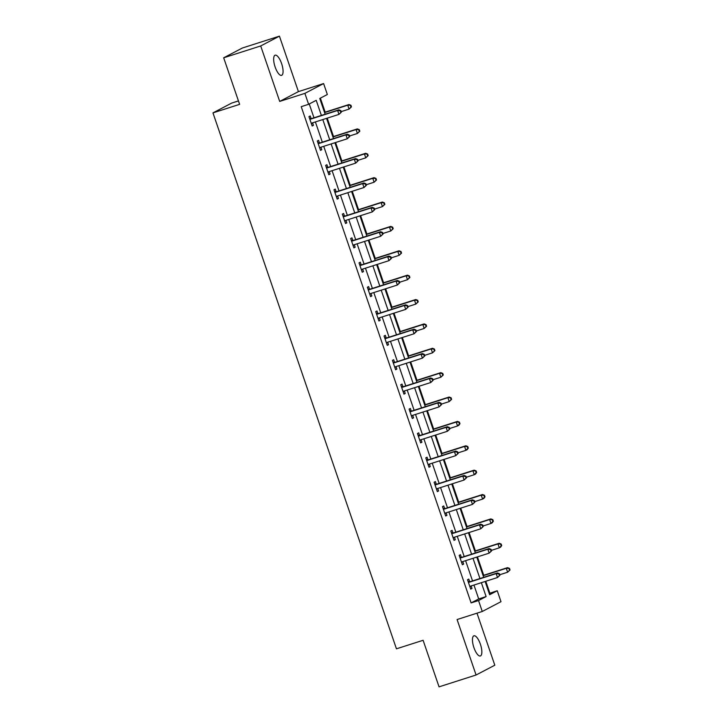 <?xml version="1.0" encoding="UTF-8"?>
<svg xmlns="http://www.w3.org/2000/svg" width="723" height="723" viewBox="0 0 723 723"><rect width="100%" height="100%" fill="white"/><g stroke="black" fill="none" stroke-linecap="round" stroke-linejoin="round"><path stroke-width="1.08" d="M480.388 644.193A10.583 3.606 72.3 0 0 473.927 635.806A10.583 3.606 72.3 0 0 473.908 647.582A10.583 3.606 72.3 0 0 480.37 655.969A10.583 3.606 72.3 0 0 480.388 644.193M281.599 63.57A10.583 3.606 72.3 0 0 275.138 55.183A10.583 3.606 72.3 0 0 275.12 66.968A10.583 3.606 72.3 0 0 281.581 75.355A10.583 3.606 72.3 0 0 281.599 63.57M489.218 593.438L497.243 590.745L500.994 601.681L482.268 611.486L478.527 600.542L486.109 596.574L481.355 582.684M238.445 100.922L231.676 103.082L212.96 112.887L396.448 648.82L423.109 640.289L439.051 686.85L476.077 675.002L494.803 665.205L476.99 613.167M212.96 112.887L239.62 104.356L223.678 57.795L242.404 47.998L279.43 36.15L260.705 45.956L279.702 101.419L304.88 93.366L323.597 83.561L327.347 94.496L319.756 98.473L325.142 114.225M279.702 101.419L298.418 91.622L279.43 36.15M298.418 91.622L323.597 83.561M489.842 593.113L485.784 581.265M483.732 575.273L477.442 556.891M475.382 550.899L469.091 532.517M467.04 526.516L460.75 508.142M458.698 502.142L452.399 483.768M450.348 477.767L444.058 459.394M442.006 453.393L435.716 435.02M433.655 429.019L427.365 410.646M425.314 404.645L419.024 386.272M416.972 380.271L410.673 361.898M408.622 355.897L402.331 337.524M400.28 331.523L393.99 313.149M391.929 307.148L385.639 288.766M383.588 282.774L377.298 264.392M375.246 258.4L368.947 240.018M366.895 234.026L360.605 215.644M358.554 209.652L352.264 191.27M350.203 185.278L343.913 166.896M341.862 160.904L335.571 142.521M333.52 136.53L327.221 118.147M325.169 112.155L320.379 98.147M223.678 57.795L260.705 45.956M321.383 115.427L316.213 100.325L308.622 104.302L301.22 106.67L471.116 602.91L478.707 598.942L473.954 585.052M472.535 580.912L465.603 560.677M464.193 556.538L457.261 536.303M455.842 532.164L448.92 511.929M447.501 507.79L440.569 487.555M439.15 483.416L432.227 463.181M430.809 459.042L423.877 438.807M422.467 434.668L415.535 414.433M414.116 410.293L407.194 390.049M405.775 385.919L398.843 365.675M397.424 361.545L390.501 341.301M389.082 337.162L382.151 316.927M380.741 312.788L373.809 292.553M372.39 288.414L365.467 268.179M364.049 264.04L357.117 243.805M355.698 239.665L348.775 219.431M347.356 215.291L340.425 195.056M339.015 190.917L332.083 170.682M330.664 166.543L323.741 146.308M322.322 142.169L315.391 121.934M313.972 117.795L309.245 103.976M311.08 118.491L310.212 115.96L308.947 116.629L312.164 126.001L313.43 125.341L312.571 122.838M319.43 142.865L318.563 140.334L317.298 141.003L320.506 150.375L321.771 149.715L320.913 147.212M327.772 167.239L326.904 164.708L325.639 165.377L328.848 174.749L330.113 174.089L329.263 171.586M336.114 191.613L335.255 189.092L333.99 189.751L337.198 199.123L338.463 198.464L337.605 195.96M344.464 215.987L343.597 213.466L342.331 214.125L345.54 223.497L346.805 222.838L345.946 220.334M352.806 240.361L351.938 237.84L350.673 238.5L353.89 247.872L355.156 247.212L354.297 244.708M361.157 264.745L360.289 262.214L359.024 262.874L362.232 272.246L363.497 271.586L362.639 269.083M369.498 289.119L368.631 286.588L367.365 287.248L370.574 296.62L371.839 295.96L370.989 293.457M377.84 313.493L376.981 310.962L375.716 311.622L378.924 320.994L380.19 320.334L379.331 317.831M386.19 337.867L385.323 335.336L384.058 335.996L387.266 345.368L388.531 344.708L387.673 342.205M394.532 362.241L393.664 359.711L392.399 360.37L395.617 369.751L396.882 369.082L396.023 366.579M402.883 386.615L402.015 384.085L400.75 384.744L403.958 394.125L405.223 393.457L404.365 390.953M411.224 410.989L410.357 408.459L409.091 409.119L412.3 418.5L413.565 417.831L412.716 415.327M419.566 435.363L418.707 432.833L417.442 433.493L420.65 442.874L421.916 442.205L421.057 439.711M427.917 459.738L427.049 457.207L425.784 457.867L428.992 467.248L430.257 466.579L429.399 464.085M436.258 484.112L435.391 481.581L434.125 482.241L437.343 491.622L438.608 490.953L437.749 488.459M444.609 508.486L443.741 505.955L442.476 506.615L445.684 515.996L446.95 515.336L446.091 512.833M452.95 532.86L452.083 530.33L450.818 530.998L454.026 540.37L455.291 539.71L454.442 537.207M461.292 557.234L460.434 554.704L459.168 555.372L462.377 564.744L463.642 564.085L462.783 561.581M469.643 581.608L468.775 579.078L467.51 579.747L470.718 589.118L471.983 588.459L471.125 585.955M482.268 611.486L457.09 619.539L476.077 675.002M471.116 602.91L478.527 600.542M308.622 104.302L304.88 93.366M485.124 581.473L489.652 594.713L497.243 590.745M326.561 118.364L333.493 138.599M334.912 142.738L341.834 162.973M343.253 167.112L350.185 187.347M351.595 191.487L358.527 211.722M359.946 215.861L366.868 236.096M368.287 240.235L375.219 260.47M376.638 264.609L383.561 284.844M384.979 288.983L391.911 309.218M393.321 313.357L400.253 333.592M401.672 337.731L408.594 357.966M410.013 362.106L416.945 382.34M418.364 386.48L425.287 406.715M426.706 410.854L433.637 431.089M435.047 435.228L441.979 455.463M443.398 459.602L450.321 479.837M451.739 483.976L458.671 504.211M460.09 508.35L467.013 528.585M468.432 532.724L475.363 552.968M476.773 557.099L483.705 577.343M479.945 578.545L473.014 558.31M471.595 554.17L464.663 533.935M463.253 529.796L456.321 509.561M454.903 505.422L447.98 485.187M446.561 481.048L439.629 460.804M438.21 456.674L431.288 436.43M429.869 432.3L422.937 412.056M421.527 407.917L414.595 387.682M413.176 383.542L406.254 363.308M404.835 359.168L397.903 338.933M396.484 334.794L389.561 314.559M388.143 310.42L381.211 290.185M379.801 286.046L372.869 265.811M371.45 261.672L364.528 241.437M363.109 237.298L356.177 217.063M354.758 212.924L347.835 192.689M346.416 188.549L339.485 168.314M338.075 164.175L331.143 143.94M329.724 139.801L322.801 119.566M478.707 598.942L486.109 596.574M312.083 125.766L313.43 125.341M320.425 150.14L321.771 149.715M328.775 174.514L330.113 174.089M337.117 198.888L338.463 198.464M345.458 223.271L346.805 222.838M353.809 247.646L355.156 247.212M362.151 272.02L363.497 271.586M370.501 296.394L371.839 295.96M378.843 320.768L380.19 320.334M387.185 345.142L388.531 344.708M395.535 369.516L396.882 369.082M403.877 393.89L405.223 393.457M412.227 418.265L413.565 417.831M420.569 442.639L421.916 442.205M428.911 467.013L430.257 466.579M437.261 491.387L438.608 490.953M445.603 515.761L446.95 515.336M453.954 540.135L455.291 539.71M462.295 564.509L463.642 564.085M470.637 588.884L471.983 588.459M341.364 112.146L340.822 110.583L340.316 110.845L340.858 112.408L341.364 112.146L338.951 114.397L311.993 123.018A1.654 1.554 -117.6 0 0 311.477 123.308L311.297 123.47M340.858 112.408L338.951 114.397L337.614 110.492L338.879 109.833L311.92 118.455A1.654 1.554 -117.6 0 1 311.333 118.518L309.543 118.355M309.815 119.159L310.068 119.178A1.654 1.554 -117.6 0 0 310.655 119.114L337.614 110.492L340.316 110.845M312.508 122.856L311.414 123.814M340.822 110.583L338.879 109.833M341.184 111.622L349.073 109.101L347.736 105.187L349.001 104.528L324.51 112.363M350.438 105.549L350.971 107.112L351.477 106.85L350.944 105.287L347.736 105.187L324.591 112.598M351.477 106.85L349.073 109.101L350.971 107.112M349.001 104.528L350.944 105.287M349.706 136.52L349.173 134.957L348.667 135.219L349.2 136.783L349.706 136.52L347.293 138.771L320.343 147.393A1.654 1.554 -117.6 0 0 319.828 147.682L319.638 147.844M349.2 136.783L347.293 138.771L345.956 134.867L347.221 134.207L320.271 142.829A1.654 1.554 -117.6 0 1 319.674 142.892L317.885 142.729M318.165 143.534L318.409 143.552A1.654 1.554 -117.6 0 0 319.006 143.488L345.956 134.867L348.667 135.219M320.849 147.23L319.756 148.188M349.173 134.957L347.221 134.207M358.048 160.895L357.514 159.331L357.008 159.593L357.542 161.157L358.048 160.895L355.644 163.145L328.685 171.767A1.654 1.554 -117.6 0 0 328.17 172.056L327.989 172.219M357.542 161.157L355.644 163.145L354.306 159.241L355.571 158.581L328.613 167.203A1.654 1.554 -117.6 0 1 328.025 167.266L326.236 167.103M326.507 167.908L326.76 167.926A1.654 1.554 -117.6 0 0 327.347 167.863L354.306 159.241L357.008 159.593M329.191 171.604L328.097 172.562M357.514 159.331L355.571 158.581M349.525 135.996L357.415 133.475L356.078 129.571L357.343 128.902L332.851 136.737M358.789 129.923L359.322 131.487L359.828 131.225L359.295 129.661L356.078 129.571L332.932 136.972M359.828 131.225L357.415 133.475L359.322 131.487M357.343 128.902L359.295 129.661M357.876 160.37L365.766 157.849L364.428 153.945L365.693 153.276L341.202 161.112M367.13 154.297L367.664 155.861L368.17 155.599L367.636 154.035L364.428 153.945L341.283 161.346M368.17 155.599L365.766 157.849L367.664 155.861M365.693 153.276L367.636 154.035M366.398 185.269L365.865 183.705L365.359 183.967L365.892 185.531L366.398 185.269L363.985 187.519L337.026 196.141A1.654 1.554 -117.6 0 0 336.511 196.43L336.331 196.593M365.892 185.531L363.985 187.519L362.648 183.615L363.913 182.955L336.954 191.577A1.654 1.554 -117.6 0 1 336.367 191.64L334.577 191.478M334.848 192.282L335.101 192.3A1.654 1.554 -117.6 0 0 335.689 192.237L362.648 183.615L365.359 183.967M337.542 195.978L336.448 196.936M365.865 183.705L363.913 182.955M374.74 209.643L374.207 208.079L373.701 208.351L374.234 209.905L374.74 209.643L372.336 211.893L345.377 220.515A1.654 1.554 -117.6 0 0 344.862 220.804L344.672 220.967M374.234 209.905L372.336 211.893L370.998 207.989L372.264 207.329L345.305 215.951A1.654 1.554 -117.6 0 1 344.708 216.014L342.919 215.852M343.199 216.656L343.443 216.674A1.654 1.554 -117.6 0 0 344.04 216.611L370.998 207.989L373.701 208.351M345.883 220.352L344.79 221.31M374.207 208.079L372.264 207.329M383.091 234.017L382.548 232.454L382.042 232.725L382.584 234.279L383.091 234.017L380.678 236.267L353.719 244.889A1.654 1.554 -117.6 0 0 353.204 245.187L353.023 245.341M382.584 234.279L380.678 236.267L379.34 232.363L380.605 231.703L353.646 240.325A1.654 1.554 -117.6 0 1 353.059 240.388L351.27 240.226M351.541 241.03L351.794 241.048A1.654 1.554 -117.6 0 0 352.381 240.985L379.34 232.363L382.042 232.725M354.234 244.726L353.14 245.684M382.548 232.454L380.605 231.703M366.218 184.745L374.107 182.223L372.77 178.319L374.035 177.65L349.543 185.486M375.472 178.671L376.014 180.235L376.52 179.973L375.978 178.409L372.77 178.319L349.625 185.721M376.52 179.973L374.107 182.223L376.014 180.235M374.035 177.65L375.978 178.409M374.559 209.119L382.449 206.597L381.111 202.693L382.377 202.024L357.894 209.86M383.823 203.046L384.356 204.609L384.862 204.347L384.329 202.783L381.111 202.693L357.966 210.095M384.862 204.347L382.449 206.597L384.356 204.609M382.377 202.024L384.329 202.783M382.91 233.493L390.8 230.971L389.462 227.067L390.727 226.398L366.236 234.234M392.164 227.42L392.697 228.983L393.204 228.721L392.67 227.158L389.462 227.067L366.317 234.469M393.204 228.721L390.8 230.971L392.697 228.983M390.727 226.398L392.67 227.158M391.251 257.867L399.141 255.346L397.804 251.441L399.069 250.773L374.577 258.608M400.515 251.794L401.048 253.357L401.554 253.095L401.021 251.532L397.804 251.441L374.659 258.843M401.554 253.095L399.141 255.346L401.048 253.357M399.069 250.773L401.021 251.532M399.602 282.241L407.492 279.72L406.154 275.815L407.42 275.156L382.928 282.982M408.856 276.168L409.39 277.731L409.896 277.469L409.363 275.906L406.154 275.815L383.009 283.217M409.896 277.469L407.492 279.72L409.39 277.731M407.42 275.156L409.363 275.906M407.944 306.615L415.833 304.094L414.496 300.19L415.761 299.53L391.27 307.356M417.198 300.542L417.74 302.106L418.246 301.843L417.704 300.28L414.496 300.19L391.351 307.591M418.246 301.843L415.833 304.094L417.74 302.106M415.761 299.53L417.704 300.28M416.285 330.989L424.175 328.468L422.838 324.564L424.103 323.904L399.62 331.73M425.549 324.916L426.082 326.48L426.588 326.218L426.055 324.654L422.838 324.564L399.692 331.965M426.588 326.218L424.175 328.468L426.082 326.48M424.103 323.904L426.055 324.654M424.636 355.364L432.526 352.842L431.188 348.938L432.453 348.278L407.962 356.114M433.89 349.29L434.424 350.854L434.93 350.592L434.396 349.028L431.188 348.938L408.043 356.34M434.93 350.592L432.526 352.842L434.424 350.854M432.453 348.278L434.396 349.028M432.978 379.738L440.867 377.216L439.53 373.312L440.795 372.652L416.303 380.488M442.241 373.674L442.774 375.228L443.28 374.966L442.747 373.402L439.53 373.312L416.385 380.714M443.28 374.966L440.867 377.216L442.774 375.228M440.795 372.652L442.747 373.402M441.328 404.121L449.218 401.59L447.88 397.686L449.146 397.026L424.654 404.862M450.583 398.048L451.116 399.602L451.622 399.34L451.089 397.777L447.88 397.686L424.735 405.088M451.622 399.34L449.218 401.59L451.116 399.602M449.146 397.026L451.089 397.777M449.67 428.495L457.56 425.964L456.222 422.06L457.487 421.401L432.996 429.236M458.924 422.422L459.466 423.985L459.973 423.714L459.43 422.151L456.222 422.06L433.077 429.462M459.973 423.714L458.825 425.305L457.56 425.964L459.466 423.985M457.487 421.401L459.43 422.151M458.011 452.869L465.901 450.339L464.564 446.434L465.829 445.775L441.346 453.61M467.275 446.796L467.808 448.359L468.314 448.088L467.781 446.525L464.564 446.434L441.419 453.836M468.314 448.088L467.166 449.679L465.901 450.339L467.808 448.359M465.829 445.775L467.781 446.525M466.362 477.243L474.252 474.713L472.914 470.809L474.18 470.149L449.688 477.984M475.617 471.17L476.15 472.734L476.656 472.462L476.123 470.899L472.914 470.809L449.769 478.21M476.656 472.462L475.517 474.053L474.252 474.713L476.15 472.734M474.18 470.149L476.123 470.899M474.704 501.617L482.593 499.087L481.256 495.183L482.521 494.523L458.03 502.358M483.967 495.544L484.5 497.108L485.006 496.837L484.473 495.273L481.256 495.183L458.111 502.593M485.006 496.837L483.859 498.427L482.593 499.087L484.5 497.108M482.521 494.523L484.473 495.273M391.432 258.391L390.899 256.828L390.393 257.099L390.926 258.662L391.432 258.391L389.019 260.642L362.069 269.263A1.654 1.554 -117.6 0 0 361.554 269.562L361.364 269.715M390.926 258.662L389.019 260.642L387.682 256.737L388.947 256.078L361.997 264.699A1.654 1.554 -117.6 0 1 361.401 264.763L359.611 264.6M359.891 265.404L360.135 265.422A1.654 1.554 -117.6 0 0 360.732 265.359L387.682 256.737L390.393 257.099M362.575 269.101L361.482 270.059M390.899 256.828L388.947 256.078M399.774 282.765L399.241 281.202L398.735 281.473L399.268 283.036L399.774 282.765L397.37 285.016L370.411 293.646A1.654 1.554 -117.6 0 0 369.896 293.936L369.715 294.098M399.268 283.036L397.37 285.016L396.032 281.111L397.298 280.452L370.339 289.073A1.654 1.554 -117.6 0 1 369.751 289.137L367.962 288.974M368.233 289.778L368.486 289.796A1.654 1.554 -117.6 0 0 369.073 289.733L396.032 281.111L398.735 281.473M370.926 293.475L369.824 294.433M399.241 281.202L397.298 280.452M408.124 307.139L407.591 305.576L407.085 305.847L407.618 307.411L408.124 307.139L405.711 309.39L378.753 318.021A1.654 1.554 -117.6 0 0 378.246 318.31L378.057 318.472M407.618 307.411L405.711 309.39L404.374 305.486L405.639 304.826L378.68 313.448A1.654 1.554 -117.6 0 1 378.093 313.511L376.303 313.348M376.575 314.153L376.828 314.171A1.654 1.554 -117.6 0 0 377.415 314.107L404.374 305.486L407.085 305.847M379.268 317.858L378.174 318.807M407.591 305.576L405.639 304.826M416.466 331.514L415.933 329.95L415.427 330.221L415.96 331.785L416.466 331.514L414.062 333.764L387.103 342.395A1.654 1.554 -117.6 0 0 386.588 342.684L386.398 342.847M415.96 331.785L414.062 333.764L412.725 329.86L413.99 329.2L387.031 337.822A1.654 1.554 -117.6 0 1 386.434 337.885L384.645 337.722M384.925 338.527L385.169 338.545A1.654 1.554 -117.6 0 0 385.766 338.481L412.725 329.86L415.427 330.221M387.609 342.232L386.516 343.181M415.933 329.95L413.99 329.2M424.817 355.888L424.274 354.324L423.768 354.595L424.311 356.159L424.817 355.888L422.404 358.147L395.445 366.769A1.654 1.554 -117.6 0 0 394.93 367.058L394.749 367.221M424.311 356.159L422.404 358.147L421.066 354.234L422.331 353.574L395.373 362.196A1.654 1.554 -117.6 0 1 394.785 362.259L392.996 362.096M393.267 362.901L393.52 362.928A1.654 1.554 -117.6 0 0 394.107 362.856L421.066 354.234L423.768 354.595M395.96 366.606L394.866 367.555M424.274 354.324L422.331 353.574M433.158 380.262L432.625 378.707L432.119 378.969L432.652 380.533L433.158 380.262L430.745 382.521L403.796 391.143A1.654 1.554 -117.6 0 0 403.28 391.432L403.091 391.595M432.652 380.533L430.745 382.521L429.408 378.608L430.673 377.948L403.723 386.57A1.654 1.554 -117.6 0 1 403.127 386.633L401.337 386.471M401.617 387.275L401.861 387.302A1.654 1.554 -117.6 0 0 402.458 387.239L429.408 378.608L432.119 378.969M404.302 390.98L403.208 391.929M432.625 378.707L430.673 377.948M441.5 404.636L440.967 403.082L440.461 403.344L440.994 404.907L441.5 404.636L439.096 406.895L412.137 415.517A1.654 1.554 -117.6 0 0 411.622 415.806L411.441 415.969M440.994 404.907L439.096 406.895L437.758 402.982L439.024 402.322L412.065 410.944A1.654 1.554 -117.6 0 1 411.477 411.007L409.688 410.845M409.959 411.649L410.212 411.676A1.654 1.554 -117.6 0 0 410.8 411.613L437.758 402.982L440.461 403.344M412.652 415.354L411.55 416.303M440.967 403.082L439.024 402.322M449.851 429.019L449.317 427.456L448.811 427.718L449.345 429.281L449.851 429.019L447.438 431.269L420.479 439.891A1.654 1.554 -117.6 0 0 419.973 440.18L419.783 440.343M449.345 429.281L447.438 431.269L446.1 427.356L447.365 426.697L420.406 435.318A1.654 1.554 -117.6 0 1 419.819 435.382L418.03 435.219M418.301 436.023L418.554 436.05A1.654 1.554 -117.6 0 0 419.141 435.987L446.1 427.356L448.811 427.718M420.994 439.729L419.9 440.678M449.317 427.456L447.365 426.697M458.192 453.393L457.659 451.83L457.153 452.092L457.686 453.655L458.192 453.393L455.788 455.644L428.829 464.265A1.654 1.554 -117.6 0 0 428.314 464.555L428.124 464.717M457.686 453.655L455.788 455.644L454.451 451.73L455.716 451.071L428.757 459.692A1.654 1.554 -117.6 0 1 428.161 459.756L426.371 459.593M426.651 460.397L426.895 460.424A1.654 1.554 -117.6 0 0 427.492 460.361L454.451 451.73L457.153 452.092M429.335 464.103L428.242 465.052M457.659 451.83L455.716 451.071M466.543 477.767L466.01 476.204L465.504 476.466L466.037 478.03L466.543 477.767L464.13 480.018L437.171 488.64A1.654 1.554 -117.6 0 0 436.656 488.929L436.475 489.091M466.037 478.03L464.13 480.018L462.792 476.114L464.058 475.445L437.099 484.067A1.654 1.554 -117.6 0 1 436.511 484.139L434.722 483.967M434.993 484.772L435.246 484.799A1.654 1.554 -117.6 0 0 435.833 484.735L462.792 476.114L465.504 476.466M437.686 488.477L436.593 489.426M466.01 476.204L464.058 475.445M474.884 502.142L474.351 500.578L473.845 500.84L474.378 502.404L474.884 502.142L472.471 504.392L445.522 513.014A1.654 1.554 -117.6 0 0 445.007 513.303L444.817 513.466M474.378 502.404L472.471 504.392L471.134 500.488L472.399 499.819L445.449 508.441A1.654 1.554 -117.6 0 1 444.853 508.513L443.063 508.341M443.344 509.146L443.588 509.173A1.654 1.554 -117.6 0 0 444.184 509.109L471.134 500.488L473.845 500.84M446.028 512.851L444.934 513.8M474.351 500.578L472.399 499.819M483.235 526.516L482.693 524.952L482.187 525.214L482.729 526.778L483.235 526.516L480.822 528.766L453.863 537.388A1.654 1.554 -117.6 0 0 453.348 537.677L453.167 537.84M482.729 526.778L480.822 528.766L479.485 524.862L480.75 524.193L453.791 532.824A1.654 1.554 -117.6 0 1 453.204 532.887L451.414 532.724M451.685 533.52L451.938 533.547A1.654 1.554 -117.6 0 0 452.526 533.484L479.485 524.862L482.187 525.214M454.378 537.225L453.276 538.174M482.693 524.952L480.75 524.193M483.054 525.992L490.944 523.47L489.607 519.557L490.872 518.897L466.38 526.733M492.309 519.918L492.842 521.482L493.348 521.211L492.815 519.656L489.607 519.557L466.462 526.968M493.348 521.211L492.209 522.801L490.944 523.47L492.842 521.482M490.872 518.897L492.815 519.656M491.577 550.89L491.044 549.326L490.537 549.588L491.071 551.152L491.577 550.89L489.164 553.14L462.205 561.762A1.654 1.554 -117.6 0 0 461.699 562.051L461.509 562.214M491.071 551.152L489.164 553.14L487.826 549.236L489.091 548.567L462.133 557.198A1.654 1.554 -117.6 0 1 461.545 557.261L459.756 557.099M460.036 557.894L460.28 557.921A1.654 1.554 -117.6 0 0 460.876 557.858L487.826 549.236L490.537 549.588M462.72 561.599L461.626 562.557M491.044 549.326L489.091 548.567M491.396 550.366L499.286 547.844L497.948 543.931L499.213 543.271L474.722 551.107M500.65 544.292L501.193 545.856L501.699 545.585L501.156 544.03L497.948 543.931L474.803 551.342M501.699 545.585L500.551 547.175L499.286 547.844L501.193 545.856M499.213 543.271L501.156 544.03M499.918 575.264L499.385 573.701L498.879 573.963L499.412 575.526L499.918 575.264L497.514 577.514L470.556 586.136A1.654 1.554 -117.6 0 0 470.04 586.425L469.851 586.588M499.412 575.526L497.514 577.514L496.177 573.61L497.442 572.941L470.483 581.572A1.654 1.554 -117.6 0 1 469.887 581.635L468.097 581.473M468.377 582.268L468.621 582.295A1.654 1.554 -117.6 0 0 469.218 582.232L496.177 573.61L498.879 573.963M471.062 585.973L469.968 586.931M499.385 573.701L497.442 572.941M499.738 574.74L507.627 572.218L506.29 568.305L507.555 567.645L483.072 575.481M509.001 568.667L509.534 570.23L510.04 569.968L509.507 568.405L506.29 568.305L483.145 575.716M510.04 569.968L507.627 572.218L509.534 570.23M507.555 567.645L509.507 568.405M310.068 119.178L311.333 118.518M310.655 119.114L311.92 118.455M311.477 123.308L312.092 122.991M318.409 143.552L319.674 142.892M319.006 143.488L320.271 142.829M319.828 147.682L320.443 147.365M326.76 167.926L328.025 167.266M327.347 167.863L328.613 167.203M328.17 172.056L328.784 171.74M335.101 192.3L336.367 191.64M335.689 192.237L336.954 191.577M336.511 196.43L337.135 196.114M343.443 216.674L344.708 216.014M344.04 216.611L345.305 215.951M344.862 220.804L345.477 220.488M351.794 241.048L353.059 240.388M352.381 240.985L353.646 240.325M353.204 245.187L353.818 244.862M360.135 265.422L361.401 264.763M360.732 265.359L361.997 264.699M361.554 269.562L362.169 269.236M368.486 289.796L369.751 289.137M369.073 289.733L370.339 289.073M369.896 293.936L370.51 293.61M376.828 314.171L378.093 313.511M377.415 314.107L378.68 313.448M378.246 318.31L378.861 317.984M385.169 338.545L386.434 337.885M385.766 338.481L387.031 337.822M386.588 342.684L387.203 342.359M393.52 362.928L394.785 362.259M394.107 362.856L395.373 362.196M394.93 367.058L395.544 366.733M401.861 387.302L403.127 386.633M402.458 387.239L403.723 386.57M403.28 391.432L403.895 391.107M410.212 411.676L411.477 411.007M410.8 411.613L412.065 410.944M411.622 415.806L412.237 415.481M418.554 436.05L419.819 435.382M419.141 435.987L420.406 435.318M419.973 440.18L420.587 439.855M426.895 460.424L428.161 459.756M427.492 460.361L428.757 459.692M428.314 464.555L428.929 464.229M435.246 484.799L436.511 484.139M435.833 484.735L437.099 484.067M436.656 488.929L437.27 488.603M443.588 509.173L444.853 508.513M444.184 509.109L445.449 508.441M445.007 513.303L445.621 512.978M451.938 533.547L453.204 532.887M452.526 533.484L453.791 532.824M453.348 537.677L453.963 537.352M460.28 557.921L461.545 557.261M460.876 557.858L462.133 557.198M461.699 562.051L462.313 561.735M468.621 582.295L469.887 581.635M469.218 582.232L470.483 581.572M470.04 586.425L470.655 586.109"/></g></svg>
